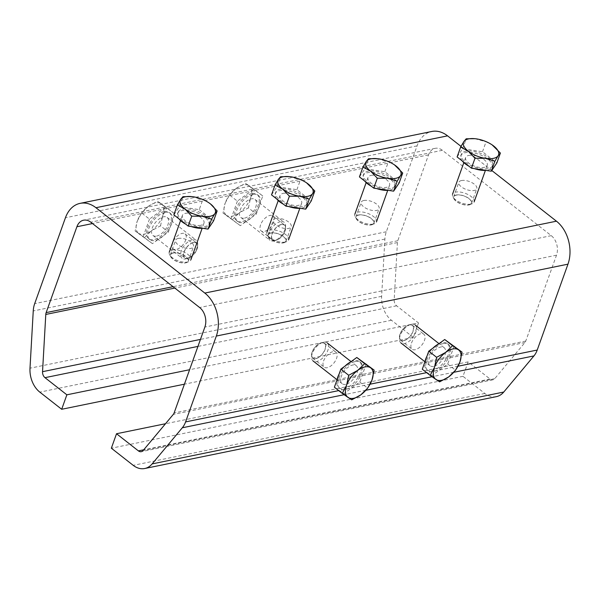 <?xml version="1.0" encoding="UTF-8"?>
<svg xmlns="http://www.w3.org/2000/svg" width="600" height="600" viewBox="0 0 600 600"><rect width="100%" height="100%" fill="white"/><g stroke="black" fill="none" stroke-linecap="round" stroke-linejoin="round"><path stroke-width="0.45" stroke-dasharray="3 2.25" d="M260.595 224.782A9.525 5.062 128.1 0 0 261.21 230.947A9.525 5.062 128.1 0 0 271.072 226.575A9.525 5.062 128.1 0 0 272.962 215.962A9.525 5.062 128.1 0 0 266.445 217.087A9.525 5.062 128.1 0 0 260.595 224.782M272.055 233.767A9.525 5.062 -51.9 0 1 277.905 226.072A9.525 5.062 -51.9 0 1 284.423 224.94A9.525 5.062 -51.9 0 1 282.532 235.56A9.525 5.062 -51.9 0 1 272.67 239.933A9.525 5.062 -51.9 0 1 272.055 233.767M400.028 334.072A9.525 5.062 128.1 0 0 400.65 340.245A9.525 5.062 128.1 0 0 410.505 335.873A9.525 5.062 128.1 0 0 412.395 325.252A9.525 5.062 128.1 0 0 405.885 326.385A9.525 5.062 128.1 0 0 400.028 334.072M411.487 343.058A9.525 5.062 -51.9 0 1 417.345 335.37A9.525 5.062 -51.9 0 1 423.855 334.237A9.525 5.062 -51.9 0 1 424.478 340.403A9.525 5.062 -51.9 0 1 418.62 348.097A9.525 5.062 -51.9 0 1 412.11 349.222A9.525 5.062 -51.9 0 1 411.487 343.058M172.688 242.752A9.525 5.062 128.1 0 0 173.303 248.917A9.525 5.062 128.1 0 0 183.157 244.545A9.525 5.062 128.1 0 0 185.047 233.925A9.525 5.062 128.1 0 0 178.538 235.058A9.525 5.062 128.1 0 0 172.688 242.752M184.148 251.73A9.525 5.062 -51.9 0 1 189.998 244.042A9.525 5.062 -51.9 0 1 196.515 242.91A9.525 5.062 -51.9 0 1 194.618 253.53A9.525 5.062 -51.9 0 1 184.762 257.903A9.525 5.062 -51.9 0 1 184.148 251.73M312.12 352.043A9.525 5.062 128.1 0 0 312.735 358.215A9.525 5.062 128.1 0 0 322.597 353.843A9.525 5.062 128.1 0 0 324.487 343.222A9.525 5.062 128.1 0 0 317.978 344.355A9.525 5.062 128.1 0 0 312.12 352.043M323.58 361.028A9.525 5.062 -51.9 0 1 329.438 353.34A9.525 5.062 -51.9 0 1 335.947 352.207A9.525 5.062 -51.9 0 1 336.562 358.373A9.525 5.062 -51.9 0 1 330.712 366.06A9.525 5.062 -51.9 0 1 324.195 367.192A9.525 5.062 -51.9 0 1 323.58 361.028M173.032 252.892A9.525 4.275 19.7 0 0 170.415 254.655A9.525 4.275 19.7 0 0 177.945 261.892A9.525 4.275 19.7 0 0 188.347 261.075A9.525 4.275 19.7 0 0 183.562 255.045A9.525 4.275 19.7 0 0 173.032 252.892M178.215 238.433A9.525 4.275 -160.3 0 1 188.738 240.585A9.525 4.275 -160.3 0 1 193.53 246.615A9.525 4.275 -160.3 0 1 190.913 248.377A9.525 4.275 -160.3 0 1 180.382 246.225A9.525 4.275 -160.3 0 1 175.597 240.195A9.525 4.275 -160.3 0 1 178.215 238.433M456.3 194.993A9.525 4.275 19.7 0 0 453.683 196.755A9.525 4.275 19.7 0 0 461.205 203.993A9.525 4.275 19.7 0 0 471.615 203.175A9.525 4.275 19.7 0 0 466.822 197.145A9.525 4.275 19.7 0 0 456.3 194.993M461.475 180.532A9.525 4.275 -160.3 0 1 472.005 182.685A9.525 4.275 -160.3 0 1 476.79 188.715A9.525 4.275 -160.3 0 1 474.173 190.485A9.525 4.275 -160.3 0 1 463.65 188.325A9.525 4.275 -160.3 0 1 458.857 182.295A9.525 4.275 -160.3 0 1 461.475 180.532M270.712 232.928A9.525 4.275 19.7 0 0 268.095 234.69A9.525 4.275 19.7 0 0 275.618 241.928A9.525 4.275 19.7 0 0 286.028 241.11A9.525 4.275 19.7 0 0 281.235 235.08A9.525 4.275 19.7 0 0 270.712 232.928M275.888 218.468A9.525 4.275 -160.3 0 1 286.418 220.62A9.525 4.275 -160.3 0 1 291.202 226.65A9.525 4.275 -160.3 0 1 288.585 228.413A9.525 4.275 -160.3 0 1 278.062 226.26A9.525 4.275 -160.3 0 1 273.27 220.23A9.525 4.275 -160.3 0 1 275.888 218.468M358.62 214.958A9.525 4.275 19.7 0 0 356.002 216.72A9.525 4.275 19.7 0 0 363.525 223.958A9.525 4.275 19.7 0 0 373.935 223.14A9.525 4.275 19.7 0 0 369.15 217.11A9.525 4.275 19.7 0 0 358.62 214.958M363.803 200.498A9.525 4.275 -160.3 0 1 374.325 202.65A9.525 4.275 -160.3 0 1 379.11 208.68A9.525 4.275 -160.3 0 1 376.493 210.45A9.525 4.275 -160.3 0 1 365.97 208.29A9.525 4.275 -160.3 0 1 361.185 202.26A9.525 4.275 -160.3 0 1 363.803 200.498M496.35 396.645A22.92 16.462 78.4 0 1 484.853 393.465L462.982 376.327L468.165 361.868L490.035 379.005A5.73 4.117 -101.6 0 0 492.908 379.8A5.73 4.117 -101.6 0 0 494.76 378.653L524.94 342.525A5.73 4.117 -101.6 0 0 525.757 341.055L556.507 255.188A14.325 10.29 -101.6 0 0 551.273 235.65L442.395 150.308A14.325 10.29 -101.6 0 0 435.21 148.32A14.325 10.29 -101.6 0 0 428.528 154.875L397.785 240.743A5.73 4.117 -101.6 0 0 397.425 242.572L394.178 299.812A5.73 4.117 -101.6 0 0 396.63 305.798L418.5 322.942L189.593 369.728M418.5 322.942L413.325 337.403L184.417 384.188M413.325 337.403L391.455 320.257A22.92 16.462 78.4 0 1 381.638 296.317L384.885 239.077A22.92 16.462 78.4 0 1 386.325 231.757L417.067 145.89A31.515 22.635 78.4 0 1 431.768 131.483M461.01 146.377L491.775 170.498M462.982 376.327L111.352 448.2M468.165 361.868L165.51 423.728M321.405 342.923A9.262 4.928 128.1 0 0 320.632 343.132A9.262 4.928 128.1 0 0 311.73 354.487A9.262 4.928 128.1 0 0 317.288 358.035A9.262 4.928 128.1 0 0 325.2 348.57A9.262 4.928 128.1 0 0 321.405 342.923M323.528 342.225A11.46 6.09 -51.9 0 1 327.15 342.847A11.46 6.09 -51.9 0 1 326.632 352.987A11.46 6.09 -51.9 0 1 316.627 361.507A11.46 6.09 -51.9 0 1 313.005 360.885A11.46 6.09 -51.9 0 1 311.565 356.528A11.46 6.09 -51.9 0 1 322.575 342.48A11.46 6.09 -51.9 0 1 323.528 342.225M345.72 384.315A11.46 6.09 -51.9 0 1 342.105 383.692A11.46 6.09 -51.9 0 1 342.615 373.545A11.46 6.09 -51.9 0 1 352.627 365.032A11.46 6.09 -51.9 0 1 356.243 365.655A11.46 6.09 -51.9 0 1 355.733 375.795A11.46 6.09 -51.9 0 1 345.72 384.315M366.255 363.93L359.782 382.02L343.845 393.66L334.38 387.21M355.335 361.553A16.657 8.857 -51.9 0 1 360.6 362.46A16.657 8.857 -51.9 0 1 359.858 377.205A16.657 8.857 -51.9 0 1 345.3 389.588A16.657 8.857 -51.9 0 1 340.043 388.68A16.657 8.857 -51.9 0 1 340.785 373.935A16.657 8.857 -51.9 0 1 355.335 361.553M359.782 382.02L367.65 388.185M343.845 393.66L351.712 399.825M350.745 361.897A16.657 8.857 -51.9 0 1 354.195 360.66A16.657 8.857 -51.9 0 1 359.452 361.56A16.657 8.857 -51.9 0 1 358.71 376.305A16.657 8.857 -51.9 0 1 344.153 388.688A16.657 8.857 -51.9 0 1 338.895 387.787A16.657 8.857 -51.9 0 1 337.02 379.845M339.097 374.048A16.657 8.857 -51.9 0 1 345 366.097M409.312 324.96A9.262 4.928 128.1 0 0 408.54 325.163A9.262 4.928 128.1 0 0 399.638 336.517A9.262 4.928 128.1 0 0 405.195 340.065A9.262 4.928 128.1 0 0 413.107 330.6A9.262 4.928 128.1 0 0 409.312 324.96M411.435 324.255A11.46 6.09 -51.9 0 1 415.058 324.877A11.46 6.09 -51.9 0 1 414.548 335.017A11.46 6.09 -51.9 0 1 404.535 343.538A11.46 6.09 -51.9 0 1 400.912 342.915A11.46 6.09 -51.9 0 1 399.472 338.565A11.46 6.09 -51.9 0 1 410.482 324.517A11.46 6.09 -51.9 0 1 411.435 324.255M433.627 366.345A11.46 6.09 -51.9 0 1 430.013 365.722A11.46 6.09 -51.9 0 1 430.522 355.582A11.46 6.09 -51.9 0 1 440.535 347.062A11.46 6.09 -51.9 0 1 444.15 347.685A11.46 6.09 -51.9 0 1 443.64 357.825A11.46 6.09 -51.9 0 1 433.627 366.345M454.162 345.96L447.69 364.05L431.752 375.69L422.295 369.24M443.25 343.59A16.657 8.857 -51.9 0 1 448.507 344.49A16.657 8.857 -51.9 0 1 447.765 359.235A16.657 8.857 -51.9 0 1 433.207 371.618A16.657 8.857 -51.9 0 1 427.95 370.718A16.657 8.857 -51.9 0 1 428.692 355.965A16.657 8.857 -51.9 0 1 443.25 343.59M447.69 364.05L455.558 370.215M431.752 375.69L439.62 381.855M438.66 343.928A16.657 8.857 -51.9 0 1 442.103 342.69A16.657 8.857 -51.9 0 1 447.36 343.59A16.657 8.857 -51.9 0 1 446.618 358.335A16.657 8.857 -51.9 0 1 432.067 370.718A16.657 8.857 -51.9 0 1 426.803 369.817A16.657 8.857 -51.9 0 1 424.928 361.875M427.005 356.077A16.657 8.857 -51.9 0 1 432.915 348.127M193.425 242.618A9.262 4.928 -51.9 0 1 197.52 246.638A9.262 4.928 -51.9 0 1 188.618 257.993A9.262 4.928 -51.9 0 1 184.163 252.157A9.262 4.928 -51.9 0 1 193.425 242.618M192.623 239.618A11.46 6.09 128.1 0 0 182.61 248.13A11.46 6.09 128.1 0 0 182.1 258.278A11.46 6.09 128.1 0 0 185.722 258.9A11.46 6.09 128.1 0 0 186.675 258.638A11.46 6.09 128.1 0 0 197.685 244.59A11.46 6.09 128.1 0 0 196.245 240.24A11.46 6.09 128.1 0 0 192.623 239.618M156.623 236.093A11.46 6.09 128.1 0 0 166.635 227.572A11.46 6.09 128.1 0 0 167.145 217.433A11.46 6.09 128.1 0 0 163.53 216.81A11.46 6.09 128.1 0 0 153.517 225.33A11.46 6.09 128.1 0 0 153.007 235.47A11.46 6.09 128.1 0 0 156.623 236.093M148.462 206.25L141.6 212.933L137.257 221.108A18.622 9.9 -51.9 0 1 148.462 206.25A18.622 9.9 -51.9 0 1 161.16 203.655L157.538 201.292L148.462 206.25M135.127 231.022L138.743 233.377A18.622 9.9 -51.9 0 1 137.257 221.108L135.127 231.022L152.453 243.645L168.39 232.005L174.863 213.915L161.16 203.655A18.622 9.9 -51.9 0 1 162.653 215.917L166.995 207.743M144.585 237.472L151.44 230.782A18.622 9.9 -51.9 0 1 138.743 233.377L152.453 243.645M160.523 225.833L162.653 215.917A18.622 9.9 -51.9 0 1 151.44 230.782L160.523 225.833L168.39 232.005M174.863 213.915L157.538 201.292M165.405 207.465L149.468 219.105L141.6 212.933M149.468 219.105L142.995 237.195M163.95 211.538A16.657 8.857 128.1 0 0 149.392 223.92A16.657 8.857 128.1 0 0 148.65 238.665A16.657 8.857 128.1 0 0 153.915 239.565A16.657 8.857 128.1 0 0 168.465 227.19A16.657 8.857 128.1 0 0 169.208 212.438A16.657 8.857 128.1 0 0 163.95 211.538M165.09 212.438A16.657 8.857 128.1 0 0 150.54 224.82A16.657 8.857 128.1 0 0 149.797 239.565A16.657 8.857 128.1 0 0 155.055 240.465A16.657 8.857 128.1 0 0 169.613 228.083A16.657 8.857 128.1 0 0 170.355 213.337A16.657 8.857 128.1 0 0 165.09 212.438M281.332 224.647A9.262 4.928 -51.9 0 1 285.428 228.667A9.262 4.928 -51.9 0 1 276.525 240.022A9.262 4.928 -51.9 0 1 272.077 234.188A9.262 4.928 -51.9 0 1 281.332 224.647M280.53 221.647A11.46 6.09 128.1 0 0 270.525 230.167A11.46 6.09 128.1 0 0 270.007 240.308A11.46 6.09 128.1 0 0 273.63 240.93A11.46 6.09 128.1 0 0 274.582 240.667A11.46 6.09 128.1 0 0 285.593 226.62A11.46 6.09 128.1 0 0 284.153 222.27A11.46 6.09 128.1 0 0 280.53 221.647M244.53 218.123A11.46 6.09 128.1 0 0 254.542 209.61A11.46 6.09 128.1 0 0 255.053 199.462A11.46 6.09 128.1 0 0 251.438 198.84A11.46 6.09 128.1 0 0 241.425 207.36A11.46 6.09 128.1 0 0 240.915 217.5A11.46 6.09 128.1 0 0 244.53 218.123M236.37 188.28L229.507 194.97L225.165 203.145A18.622 9.9 -51.9 0 1 236.37 188.28A18.622 9.9 -51.9 0 1 249.067 185.685L245.445 183.33L236.37 188.28M223.035 213.06L226.657 215.415A18.622 9.9 -51.9 0 1 225.165 203.145L223.035 213.06L240.36 225.675L256.298 214.035L262.778 195.945L249.067 185.685A18.622 9.9 -51.9 0 1 250.56 197.955L254.91 189.78M232.493 219.502L239.355 212.812A18.622 9.9 -51.9 0 1 226.657 215.415L240.36 225.675M248.43 207.862L250.56 197.955A18.622 9.9 -51.9 0 1 239.355 212.812L248.43 207.862L256.298 214.035M262.778 195.945L245.445 183.33M253.312 189.495L237.382 201.135L229.507 194.97M237.382 201.135L230.903 219.225M251.858 193.567A16.657 8.857 128.1 0 0 237.3 205.95A16.657 8.857 128.1 0 0 236.558 220.695A16.657 8.857 128.1 0 0 241.822 221.595A16.657 8.857 128.1 0 0 256.373 209.22A16.657 8.857 128.1 0 0 257.115 194.468A16.657 8.857 128.1 0 0 251.858 193.567M253.005 194.468A16.657 8.857 128.1 0 0 238.447 206.85A16.657 8.857 128.1 0 0 237.705 221.595A16.657 8.857 128.1 0 0 242.97 222.495A16.657 8.857 128.1 0 0 257.52 210.12A16.657 8.857 128.1 0 0 258.263 195.368A16.657 8.857 128.1 0 0 253.005 194.468M468.825 204.81A9.262 4.162 19.7 0 0 469.478 204.638A9.262 4.162 19.7 0 0 469.335 198.975A9.262 4.162 19.7 0 0 458.107 194.955A9.262 4.162 19.7 0 0 454.403 199.237A9.262 4.162 19.7 0 0 468.825 204.81M470.947 204.105A11.46 5.145 -160.3 0 1 453.105 197.212A11.46 5.145 -160.3 0 1 452.52 194.257A11.46 5.145 -160.3 0 1 455.67 192.127A11.46 5.145 -160.3 0 1 468.338 194.722A11.46 5.145 -160.3 0 1 474.097 201.983A11.46 5.145 -160.3 0 1 471.765 203.895A11.46 5.145 -160.3 0 1 470.947 204.105M468.81 155.415A11.46 5.145 -160.3 0 1 481.478 158.01A11.46 5.145 -160.3 0 1 487.245 165.27A11.46 5.145 -160.3 0 1 484.095 167.392A11.46 5.145 -160.3 0 1 471.428 164.797A11.46 5.145 -160.3 0 1 465.66 157.545A11.46 5.145 -160.3 0 1 468.81 155.415M474.84 138.683L486.053 141.817L492.135 144.885M457.103 156.938L462.638 148.725L482.498 151.748L496.838 162.983M482.498 151.748L486.053 141.817M488.077 168.667A16.657 7.485 -160.3 0 1 469.665 164.895A16.657 7.485 -160.3 0 1 461.287 154.343A16.657 7.485 -160.3 0 1 465.862 151.252A16.657 7.485 -160.3 0 1 484.283 155.025A16.657 7.485 -160.3 0 1 492.66 165.578A16.657 7.485 -160.3 0 1 488.077 168.667M462.638 148.725L466.192 138.795M462.255 160.972A16.657 7.485 -160.3 0 1 460.77 155.79A16.657 7.485 -160.3 0 1 465.345 152.7A16.657 7.485 -160.3 0 1 483.765 156.472A16.657 7.485 -160.3 0 1 492.143 167.025A16.657 7.485 -160.3 0 1 487.56 170.115A16.657 7.485 -160.3 0 1 485.79 170.355M474.442 168.63A16.657 7.485 -160.3 0 1 468.998 166.26M371.145 224.775A9.262 4.162 19.7 0 0 371.805 224.603A9.262 4.162 19.7 0 0 371.655 218.94A9.262 4.162 19.7 0 0 360.428 214.92A9.262 4.162 19.7 0 0 356.722 219.202A9.262 4.162 19.7 0 0 371.145 224.775M373.275 224.07A11.46 5.145 -160.3 0 1 355.433 217.178A11.46 5.145 -160.3 0 1 354.84 214.222A11.46 5.145 -160.3 0 1 357.99 212.093A11.46 5.145 -160.3 0 1 370.657 214.688A11.46 5.145 -160.3 0 1 376.425 221.947A11.46 5.145 -160.3 0 1 374.085 223.86A11.46 5.145 -160.3 0 1 373.275 224.07M371.138 175.38A11.46 5.145 -160.3 0 1 383.805 177.975A11.46 5.145 -160.3 0 1 389.565 185.235A11.46 5.145 -160.3 0 1 386.415 187.358A11.46 5.145 -160.3 0 1 373.748 184.762A11.46 5.145 -160.3 0 1 367.987 177.51A11.46 5.145 -160.3 0 1 371.138 175.38M377.16 158.648L388.38 161.782L394.455 164.85M359.43 176.903L364.957 168.69L384.825 171.712L399.158 182.947M384.825 171.712L388.38 161.782M390.405 188.632A16.657 7.485 -160.3 0 1 371.985 184.86A16.657 7.485 -160.3 0 1 363.608 174.308A16.657 7.485 -160.3 0 1 368.19 171.218A16.657 7.485 -160.3 0 1 386.603 174.99A16.657 7.485 -160.3 0 1 394.98 185.542A16.657 7.485 -160.3 0 1 390.405 188.632M364.957 168.69L368.513 158.76M364.582 180.938A16.657 7.485 -160.3 0 1 363.09 175.755A16.657 7.485 -160.3 0 1 367.673 172.665A16.657 7.485 -160.3 0 1 386.085 176.438A16.657 7.485 -160.3 0 1 394.463 186.99A16.657 7.485 -160.3 0 1 389.88 190.08A16.657 7.485 -160.3 0 1 388.11 190.32M376.763 188.595A16.657 7.485 -160.3 0 1 371.325 186.225M283.237 242.737A9.262 4.162 19.7 0 0 283.897 242.572A9.262 4.162 19.7 0 0 283.748 236.91A9.262 4.162 19.7 0 0 272.52 232.89A9.262 4.162 19.7 0 0 268.815 237.173A9.262 4.162 19.7 0 0 283.237 242.737M285.36 242.04A11.46 5.145 -160.3 0 1 267.525 235.147A11.46 5.145 -160.3 0 1 266.933 232.185A11.46 5.145 -160.3 0 1 270.082 230.062A11.46 5.145 -160.3 0 1 282.75 232.657A11.46 5.145 -160.3 0 1 288.51 239.917A11.46 5.145 -160.3 0 1 286.178 241.83A11.46 5.145 -160.3 0 1 285.36 242.04M283.23 193.35A11.46 5.145 -160.3 0 1 295.897 195.945A11.46 5.145 -160.3 0 1 301.657 203.205A11.46 5.145 -160.3 0 1 298.507 205.327A11.46 5.145 -160.3 0 1 285.84 202.733A11.46 5.145 -160.3 0 1 280.08 195.472A11.46 5.145 -160.3 0 1 283.23 193.35M289.252 176.618L300.472 179.752L306.548 182.812M271.522 194.873L277.05 186.653L296.918 189.683L311.25 200.917M296.918 189.683L300.472 179.752M302.49 206.603A16.657 7.485 -160.3 0 1 284.077 202.822A16.657 7.485 -160.3 0 1 275.7 192.278A16.657 7.485 -160.3 0 1 280.275 189.188A16.657 7.485 -160.3 0 1 298.695 192.96A16.657 7.485 -160.3 0 1 307.072 203.513A16.657 7.485 -160.3 0 1 302.49 206.603M277.05 186.653L280.605 176.73M276.675 198.907A16.657 7.485 -160.3 0 1 275.183 193.725A16.657 7.485 -160.3 0 1 279.757 190.635A16.657 7.485 -160.3 0 1 298.178 194.407A16.657 7.485 -160.3 0 1 306.555 204.952A16.657 7.485 -160.3 0 1 301.972 208.042A16.657 7.485 -160.3 0 1 300.202 208.29M288.855 206.565A16.657 7.485 -160.3 0 1 283.418 204.195M173.205 253.028A9.262 4.162 19.7 0 0 171.142 257.138A9.262 4.162 19.7 0 0 186.218 262.538A9.262 4.162 19.7 0 0 185.347 256.312A9.262 4.162 19.7 0 0 173.205 253.028M172.403 250.028A11.46 5.145 -160.3 0 1 185.07 252.623A11.46 5.145 -160.3 0 1 190.837 259.882A11.46 5.145 -160.3 0 1 188.498 261.795A11.46 5.145 -160.3 0 1 187.688 262.005A11.46 5.145 -160.3 0 1 169.845 255.112A11.46 5.145 -160.3 0 1 169.252 252.15A11.46 5.145 -160.3 0 1 172.403 250.028M200.827 225.292A11.46 5.145 -160.3 0 1 188.16 222.697A11.46 5.145 -160.3 0 1 182.4 215.438A11.46 5.145 -160.3 0 1 185.55 213.315A11.46 5.145 -160.3 0 1 198.218 215.91A11.46 5.145 -160.3 0 1 203.978 223.17A11.46 5.145 -160.3 0 1 200.827 225.292M191.572 196.583L202.792 199.718L208.868 202.778M173.843 214.837L179.37 206.618L182.925 196.695M179.37 206.618L199.237 209.647L202.792 199.718M199.237 209.647L213.577 220.882M182.602 209.153A16.657 7.485 -160.3 0 1 201.015 212.925A16.657 7.485 -160.3 0 1 209.392 223.478A16.657 7.485 -160.3 0 1 204.817 226.567A16.657 7.485 -160.3 0 1 186.398 222.788A16.657 7.485 -160.3 0 1 178.02 212.243A16.657 7.485 -160.3 0 1 182.602 209.153M178.995 218.873A16.657 7.485 -160.3 0 1 177.502 213.69A16.657 7.485 -160.3 0 1 182.085 210.6A16.657 7.485 -160.3 0 1 200.498 214.373A16.657 7.485 -160.3 0 1 208.875 224.917A16.657 7.485 -160.3 0 1 204.3 228.007A16.657 7.485 -160.3 0 1 202.53 228.255M191.175 226.53A16.657 7.485 -160.3 0 1 185.738 224.16M490.035 379.005L143.738 449.79M494.76 378.653L143.123 450.525M524.94 342.525L173.303 414.397M525.757 341.055L174.127 412.928M556.507 255.188L204.87 327.06M551.273 235.65L199.635 307.522M442.395 150.308L90.758 222.18M428.528 154.875L92.512 223.553M397.785 240.743L173.047 286.68M397.425 242.572L174.817 288.075M394.178 299.812L200.445 339.405M396.63 305.798L197.94 346.41M391.455 320.257L39.818 392.13M381.638 296.317L30 368.19M384.885 239.077L33.248 310.95M386.325 231.757L34.688 303.638M417.067 145.89L65.438 217.763M458.055 366.218L426.63 372.645M370.147 384.188L338.722 390.607M453.803 372.293L432.03 376.74M365.895 390.255L344.123 394.71M484.853 393.465L133.222 465.345M261.21 230.947L272.67 239.933M272.962 215.962L284.423 224.94M400.65 340.245L412.11 349.222M412.395 325.252L423.855 334.237M173.303 248.917L184.762 257.903M185.047 233.925L196.515 242.91M312.735 358.215L324.195 367.192M324.487 343.222L335.947 352.207M188.347 261.075L193.53 246.615M170.415 254.655L175.597 240.195M471.615 203.175L476.79 188.715M453.683 196.755L458.857 182.295M286.028 241.11L291.202 226.65M268.095 234.69L273.27 220.23M373.935 223.14L379.11 208.68M356.002 216.72L361.185 202.26M492.908 379.8L141.27 451.68M435.21 148.32L83.573 220.2M311.73 354.487L311.565 356.528M320.632 343.132L322.575 342.48M356.243 365.655L351.112 361.635M342.105 383.692L337.043 379.725M360.6 362.46L359.452 361.56M340.043 388.68L338.895 387.787M399.638 336.517L399.472 338.565M408.54 325.163L410.482 324.517M444.15 347.685L439.028 343.665M430.013 365.722L424.95 361.755M448.507 344.49L447.36 343.59M427.95 370.718L426.803 369.817M197.52 246.638L197.685 244.59M188.618 257.993L186.675 258.638M153.007 235.47L182.1 258.278M167.145 217.433L196.245 240.24M148.65 238.665L149.797 239.565M169.208 212.438L170.355 213.337M285.428 228.667L285.593 226.62M276.525 240.022L274.582 240.667M240.915 217.5L270.007 240.308M255.053 199.462L284.153 222.27M236.558 220.695L237.705 221.595M257.115 194.468L258.263 195.368M469.478 204.638L471.765 203.895M454.403 199.237L453.105 197.212M465.66 157.545L463.83 162.66M487.245 165.27L485.415 170.385M461.287 154.343L460.77 155.79M492.66 165.578L492.143 167.025M371.805 224.603L374.085 223.86M356.722 219.202L355.433 217.178M367.987 177.51L366.157 182.625M389.565 185.235L387.735 190.35M363.608 174.308L363.09 175.755M394.98 185.542L394.463 186.99M283.897 242.572L286.178 241.83M268.815 237.173L267.525 235.147M280.08 195.472L278.243 200.587M301.657 203.205L299.827 208.32M275.7 192.278L275.183 193.725M307.072 203.513L306.555 204.952M186.218 262.538L188.498 261.795M171.142 257.138L169.845 255.112M182.4 215.438L180.57 220.553M203.978 223.17L202.147 228.285M178.02 212.243L177.502 213.69M209.392 223.478L208.875 224.917"/><path stroke-width="0.9" d="M138.398 450.885A5.73 4.117 -101.6 0 0 141.27 451.68A5.73 4.117 -101.6 0 0 143.123 450.525L173.303 414.397A5.73 4.117 -101.6 0 0 174.127 412.928L204.87 327.06A14.325 10.29 -101.6 0 0 199.635 307.522L90.758 222.18A14.325 10.29 -101.6 0 0 83.573 220.2A14.325 10.29 -101.6 0 0 76.898 226.748L46.148 312.615A5.73 4.117 -101.6 0 0 45.787 314.445L42.54 371.685A5.73 4.117 -101.6 0 0 44.992 377.67L66.863 394.815L61.688 409.275L39.818 392.13A22.92 16.462 78.4 0 1 30 368.19L33.248 310.95A22.92 16.462 78.4 0 1 34.688 303.638L65.438 217.763A31.515 22.635 78.4 0 1 80.13 203.355A31.515 22.635 78.4 0 1 95.94 207.72L204.81 293.062A31.515 22.635 78.4 0 1 216.33 336.045L185.587 421.912A22.92 16.462 78.4 0 1 182.303 427.785L152.123 463.912A22.92 16.462 78.4 0 1 144.712 468.518A22.92 16.462 78.4 0 1 133.222 465.345L111.352 448.2L116.528 433.74L138.398 450.885L143.738 449.79M189.593 369.728L66.863 394.815M184.417 384.188L61.688 409.275M80.13 203.355L431.768 131.483A31.515 22.635 78.4 0 1 447.57 135.847L461.01 146.377M491.775 170.498L556.447 221.19A31.515 22.635 78.4 0 1 567.967 264.165L537.217 350.04A22.92 16.462 78.4 0 1 533.94 355.913L503.76 392.04A22.92 16.462 78.4 0 1 496.35 396.645L144.712 468.518M165.51 423.728L116.528 433.74M370.5 367.74L374.123 370.095L371.993 380.01A18.622 9.9 128.1 0 0 370.5 367.74A18.622 9.9 128.1 0 0 357.803 370.335L364.665 363.653L370.5 367.74M367.65 388.185L360.788 394.875A18.622 9.9 128.1 0 0 371.993 380.01L367.65 388.185M351.712 399.825L348.09 397.47A18.622 9.9 128.1 0 0 360.788 394.875L351.712 399.825M346.597 385.2L348.728 375.293L357.803 370.335A18.622 9.9 128.1 0 0 346.597 385.2A18.622 9.9 128.1 0 0 348.09 397.47L342.255 393.375L346.597 385.2M342.255 393.375L334.38 387.21L340.86 369.12L348.728 375.293M340.86 369.12L356.798 357.48L364.665 363.653M356.798 357.48L374.123 370.095M337.02 379.845A16.657 8.857 -51.9 0 1 339.097 374.048M345 366.097A16.657 8.857 -51.9 0 1 350.745 361.897M458.415 349.778L462.03 352.132L459.908 362.04A18.622 9.9 128.1 0 0 458.415 349.778A18.622 9.9 128.1 0 0 445.717 352.373L452.572 345.683L458.415 349.778M455.558 370.215L448.695 376.905A18.622 9.9 128.1 0 0 459.908 362.04L455.558 370.215M439.62 381.855L435.998 379.5A18.622 9.9 128.1 0 0 448.695 376.905L439.62 381.855M434.505 367.237L436.635 357.322L445.717 352.373A18.622 9.9 128.1 0 0 434.505 367.237A18.622 9.9 128.1 0 0 435.998 379.5L430.162 375.413L434.505 367.237M430.162 375.413L422.295 369.24L428.768 351.15L436.635 357.322M428.768 351.15L444.705 339.51L452.572 345.683M444.705 339.51L462.03 352.132M424.928 361.875A16.657 8.857 -51.9 0 1 427.005 356.077M432.915 348.127A16.657 8.857 -51.9 0 1 438.66 343.928M485.43 158.355L474.998 158.243L468.33 151.23A18.622 8.363 19.7 0 0 485.43 158.355A18.622 8.363 19.7 0 0 498.127 155.76L494.865 161.265L485.43 158.355M460.658 147.007L463.928 141.502A18.622 8.363 19.7 0 0 468.33 151.23L460.658 147.007L457.103 156.938L471.442 168.172L474.998 158.243M466.192 138.795L474.862 138.69A18.622 8.363 19.7 0 0 463.928 141.502L466.192 138.795M492.105 144.863L500.393 153.053L498.127 155.76A18.622 8.363 19.7 0 0 493.725 146.04A18.622 8.363 19.7 0 0 492.105 144.863A18.622 8.363 19.7 0 0 476.625 138.907A18.622 8.363 19.7 0 0 474.862 138.69M494.865 161.265L491.31 171.195L496.838 162.983L500.393 153.053M491.31 171.195L471.442 168.172M485.79 170.355A16.657 7.485 -160.3 0 1 474.442 168.63M468.998 166.26A16.657 7.485 -160.3 0 1 462.255 160.972M387.75 178.32L377.317 178.208L370.65 171.195A18.622 8.363 19.7 0 0 387.75 178.32A18.622 8.363 19.7 0 0 400.447 175.725L397.185 181.23L387.75 178.32M362.985 166.972L366.248 161.468A18.622 8.363 19.7 0 0 370.65 171.195L362.985 166.972L359.43 176.903L373.763 188.137L377.317 178.208M368.513 158.76L377.16 158.648A18.622 8.363 19.7 0 0 366.248 161.468L368.513 158.76M394.455 164.85L402.713 173.017L400.447 175.725A18.622 8.363 19.7 0 0 396.045 166.005A18.622 8.363 19.7 0 0 394.425 164.828A18.622 8.363 19.7 0 0 378.945 158.873A18.622 8.363 19.7 0 0 377.183 158.655L377.138 158.648M397.185 181.23L393.63 191.16L399.158 182.947L402.713 173.017M393.63 191.16L373.763 188.137M388.11 190.32A16.657 7.485 -160.3 0 1 376.763 188.595M371.325 186.225A16.657 7.485 -160.3 0 1 364.582 180.938M299.843 196.29L289.41 196.178L282.743 189.157A18.622 8.363 19.7 0 0 299.843 196.29A18.622 8.363 19.7 0 0 312.54 193.695L309.278 199.2L299.843 196.29M275.077 184.942L278.34 179.438A18.622 8.363 19.7 0 0 282.743 189.157L275.077 184.942L271.522 194.873L285.855 206.108L289.41 196.178M280.605 176.73L289.275 176.618A18.622 8.363 19.7 0 0 278.34 179.438L280.605 176.73M306.548 182.812L314.805 190.988L312.54 193.695A18.622 8.363 19.7 0 0 308.138 183.968A18.622 8.363 19.7 0 0 306.517 182.797A18.622 8.363 19.7 0 0 291.038 176.843A18.622 8.363 19.7 0 0 289.275 176.618M309.278 199.2L305.722 209.13L311.25 200.917L314.805 190.988M305.722 209.13L285.855 206.108M300.202 208.29A16.657 7.485 -160.3 0 1 288.855 206.565M283.418 204.195A16.657 7.485 -160.3 0 1 276.675 198.907M208.868 202.778L210.465 203.933A18.622 8.363 19.7 0 0 208.837 202.763A18.622 8.363 19.7 0 0 193.358 196.808A18.622 8.363 19.7 0 0 191.602 196.583A18.622 8.363 19.7 0 0 180.66 199.403L182.925 196.695L191.55 196.583M217.132 210.952L214.868 213.66A18.622 8.363 19.7 0 0 210.465 203.933L217.132 210.952L213.577 220.882L208.042 229.095L188.175 226.072L173.843 214.837L177.398 204.907L180.66 199.403A18.622 8.363 19.7 0 0 185.062 209.123L177.398 204.907M211.597 219.165L202.17 216.255A18.622 8.363 19.7 0 0 214.868 213.66L211.597 219.165L208.042 229.095M191.73 216.142L185.062 209.123A18.622 8.363 19.7 0 0 202.17 216.255L191.73 216.142L188.175 226.072M202.53 228.255A16.657 7.485 -160.3 0 1 191.175 226.53M185.738 224.16A16.657 7.485 -160.3 0 1 178.995 218.873M92.512 223.553L76.898 226.748M173.047 286.68L46.148 312.615M174.817 288.075L45.787 314.445M200.445 339.405L42.54 371.685M197.94 346.41L44.992 377.67M447.57 135.847L95.94 207.72M556.447 221.19L204.81 293.062M567.967 264.165L216.33 336.045M537.217 350.04L458.055 366.218M426.63 372.645L370.147 384.188M338.722 390.607L185.587 421.912M533.94 355.913L453.803 372.293M432.03 376.74L365.895 390.255M344.123 394.71L182.303 427.785M503.76 392.04L152.123 463.912M351.112 361.635L327.15 342.847M337.043 379.725L313.005 360.885M439.028 343.665L415.058 324.877M424.95 361.755L400.912 342.915M463.83 162.66L452.52 194.257M485.415 170.385L474.097 201.983M366.157 182.625L354.84 214.222M387.735 190.35L376.425 221.947M278.243 200.587L266.933 232.185M299.827 208.32L288.51 239.917M180.57 220.553L169.252 252.15M202.147 228.285L190.837 259.882"/></g></svg>
